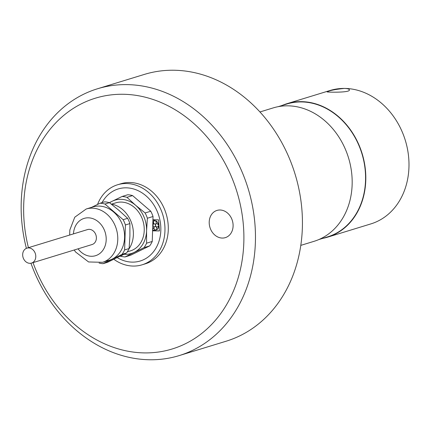 <?xml version="1.0" encoding="UTF-8"?>
<svg xmlns="http://www.w3.org/2000/svg" width="430" height="430" viewBox="0 0 430 430"><rect width="100%" height="100%" fill="white"/><g stroke="black" fill="none" stroke-linecap="round" stroke-linejoin="round"><path stroke-width="0.64" d="M33.019 262.628A131.15 107.957 -107 0 0 145.308 352.912A131.15 107.957 -107 0 0 242.337 215.881A131.15 107.957 -107 0 0 108.355 95.25A131.15 107.957 -107 0 0 28.439 247.685M222.407 238.064A14.233 11.712 -107 0 0 225.325 237.639A14.233 11.712 -107 0 0 232.356 220.601A14.233 11.712 -107 0 0 216.989 210.421A14.233 11.712 -107 0 0 209.523 225.728A14.233 11.712 -107 0 0 222.407 238.064M322.683 238.376A69.762 57.421 -107 0 0 327.671 237.14A69.762 57.421 -107 0 0 362.141 153.618A69.762 57.421 -107 0 0 286.799 103.737A69.762 57.421 -107 0 0 281.978 105.511M327.671 237.14L370.848 223.912A69.762 57.421 -107 0 0 407.446 148.882A69.762 57.421 -107 0 0 344.274 88.424C334.889 89.413 329.181 90.569 327.155 91.88C326.483 92.213 350.348 92.88 349.386 89.897C349.208 89.01 347.504 88.516 344.274 88.424A69.762 57.421 -107 0 0 329.982 90.51L286.799 103.737M318.861 239.548L327.59 236.876A69.483 57.195 -107 0 0 361.92 153.687A69.483 57.195 -107 0 0 286.885 104.006L278.151 106.678M300.806 245.374L314.034 241.321A69.762 57.421 -107 0 0 348.504 157.794A69.762 57.421 -107 0 0 273.168 107.914L259.935 111.967M179.181 355.599L226.148 341.21A139.524 114.848 -107 0 0 299.339 191.146A139.524 114.848 -107 0 0 173 70.23A139.524 114.848 -107 0 0 144.405 74.401L97.438 88.79A139.524 114.848 73 0 1 248.121 188.55A139.524 114.848 73 0 1 179.181 355.599A139.524 114.848 73 0 1 150.586 359.77A139.524 114.848 73 0 1 30.949 263.224M26.391 248.346A139.524 114.848 73 0 1 97.438 88.79M26.939 248.142L87.537 229.577A7.815 6.434 73 0 1 94.342 232.071A7.815 6.434 73 0 1 96.089 240.139A7.815 6.434 73 0 1 92.117 244.519L31.514 263.085A7.815 6.434 73 0 1 23.08 257.5A7.815 6.434 73 0 1 26.939 248.142A7.815 6.434 73 0 1 33.744 250.636A7.815 6.434 73 0 1 35.486 258.704A7.815 6.434 73 0 1 31.514 263.085M117.245 257.624A37.673 31.008 -107 0 0 132.3 262.123A37.673 31.008 -107 0 0 155.918 208.593A37.673 31.008 -107 0 0 102.023 202.632M152.929 219.762L158.536 219.843L159.455 230.937L152.58 230.845M113.837 259.285A41.855 34.454 -107 0 0 133.252 266.062A41.855 34.454 -107 0 0 142.088 264.815L145.415 263.794A41.855 34.454 -107 0 0 166.098 213.683A41.855 34.454 -107 0 0 120.894 183.755L117.567 184.771A41.855 34.454 -107 0 0 97.535 204.449M142.088 264.815A41.855 34.454 -107 0 0 162.771 214.699A41.855 34.454 -107 0 0 117.567 184.771M159.455 230.91L152.58 230.813M154.881 220.38L154.789 220.407A5.117 4.209 73 0 0 152.908 220.402A5.117 4.209 73 0 1 154.881 220.38L154.719 220.778A1.704 1.403 -107 0 0 154.343 220.826A1.704 1.403 -107 0 0 153.505 222.869A1.704 1.403 -107 0 0 155.343 224.089A1.704 1.403 -107 0 0 156.273 222.778A1.704 1.403 -107 0 0 155.558 221.101L155.628 220.73A5.117 4.209 73 0 1 158.503 224.879L158.175 224.874A1.704 1.403 -107 0 0 156.359 223.729A1.704 1.403 -107 0 0 155.515 225.772A1.704 1.403 -107 0 0 157.353 226.992A1.704 1.403 -107 0 0 158.256 225.884L158.589 225.89A5.117 4.209 73 0 1 156.396 229.964L156.262 229.593A1.704 1.403 -107 0 0 156.552 227.518A1.704 1.403 -107 0 0 154.822 226.583A1.704 1.403 -107 0 0 153.929 228.421A1.704 1.403 -107 0 0 155.477 229.894L155.606 230.265A5.117 4.209 73 0 1 152.612 229.727M154.392 220.816A1.704 1.403 -107 0 0 153.596 222.842A1.704 1.403 -107 0 0 155.391 224.073M155.628 220.73L155.719 220.703A5.117 4.209 73 0 1 158.595 224.852L158.503 224.879M156.402 223.718A1.704 1.403 -107 0 0 155.606 225.745A1.704 1.403 -107 0 0 157.401 226.975M158.256 225.884L158.675 225.857A5.117 4.209 73 0 1 156.488 229.937L156.396 229.964M154.87 226.572A1.704 1.403 -107 0 0 154.026 228.421A1.704 1.403 -107 0 0 155.569 229.867L155.606 230.265M152.645 228.749A1.704 1.403 -107 0 0 152.865 228.706A1.704 1.403 -107 0 0 153.795 227.185A1.704 1.403 -107 0 0 152.747 225.513M152.763 225.067A1.704 1.403 -107 0 0 152.849 222.219M154.789 220.407L154.719 220.778M120.395 256.162A30.697 25.268 -107 0 0 125.044 256.941L144.023 247.637A30.697 25.268 -107 0 0 146.592 243.186L146.576 230.835L147.377 218.236A30.697 25.268 -107 0 0 145.114 212.957L135.611 205.26L126.92 197.311L132.574 195.58A30.697 25.268 -107 0 0 127.742 194.752L122.088 196.483L112.192 201.261A27.907 22.967 -107 0 0 109.602 202.788M132.574 195.58L150.769 211.227L145.114 212.957M147.377 218.236L153.032 216.505A30.697 25.268 -107 0 0 150.769 211.227M153.032 216.505L152.247 241.456L146.592 243.186M144.023 247.637L149.678 245.906A30.697 25.268 -107 0 0 152.247 241.456M149.678 245.906L130.698 255.205L125.044 256.941M99.094 263.063A30.697 25.268 -107 0 0 103.076 263.665L107.564 262.295L126.544 252.99A30.697 25.268 -107 0 0 129.113 248.54L129.914 235.941L129.898 223.589L125.409 224.965A30.697 25.268 -107 0 0 123.152 219.687L127.635 218.316L118.943 210.367L109.44 202.664L104.952 204.04A30.697 25.268 -107 0 0 100.126 203.213L104.608 201.842A30.697 25.268 -107 0 1 109.44 202.664M129.898 223.589A30.697 25.268 -107 0 0 127.635 218.316M123.996 254.275A27.907 22.967 -107 0 0 134.128 252.41A27.907 22.967 -107 0 0 146.576 230.835A27.907 22.967 -107 0 0 135.611 205.26A27.907 22.967 -107 0 0 112.192 201.261L109.376 202.648M126.92 197.311A30.697 25.268 -107 0 0 122.088 196.483M74.234 249.997L75.524 251.942L88.591 261.961L102.539 262.311L109.36 260.22A27.875 22.946 -107 0 0 112.149 259.118A27.875 22.946 -107 0 0 123.738 229.109A27.875 22.946 -107 0 0 99.851 206.115A27.875 22.946 -107 0 0 93.025 206.911L86.21 209.001L74.766 217.209L69.832 230.002L69.66 235.054M104.952 204.04L123.152 219.687M91.434 207.4L100.126 203.213M126.544 252.99L122.061 254.367L103.076 263.665M122.061 254.367A30.697 25.268 -107 0 0 124.625 249.916L129.113 248.54M125.409 224.965L124.625 249.916M119.432 256.549A27.348 22.511 -107 0 0 121.179 255.802A27.348 22.511 -107 0 0 123.028 254.759M128.844 249.115A27.348 22.511 -107 0 0 131.134 221.783A27.348 22.511 -107 0 0 111.225 204.046M127.334 251.824L130.516 250.851A25.112 20.672 -107 0 0 133.031 249.857A25.112 20.672 -107 0 0 142.4 219.225A25.112 20.672 -107 0 0 115.804 202.826L111.596 204.116M78.05 248.83A19.506 16.055 -107 0 0 97.497 254.925A19.506 16.055 -107 0 0 98.663 222.079A19.506 16.055 -107 0 0 73.476 233.888M102.539 262.311A27.875 22.946 -107 0 0 105.329 261.203A27.875 22.946 -107 0 0 115.734 227.207A27.875 22.946 -107 0 0 86.21 209.001"/></g></svg>
